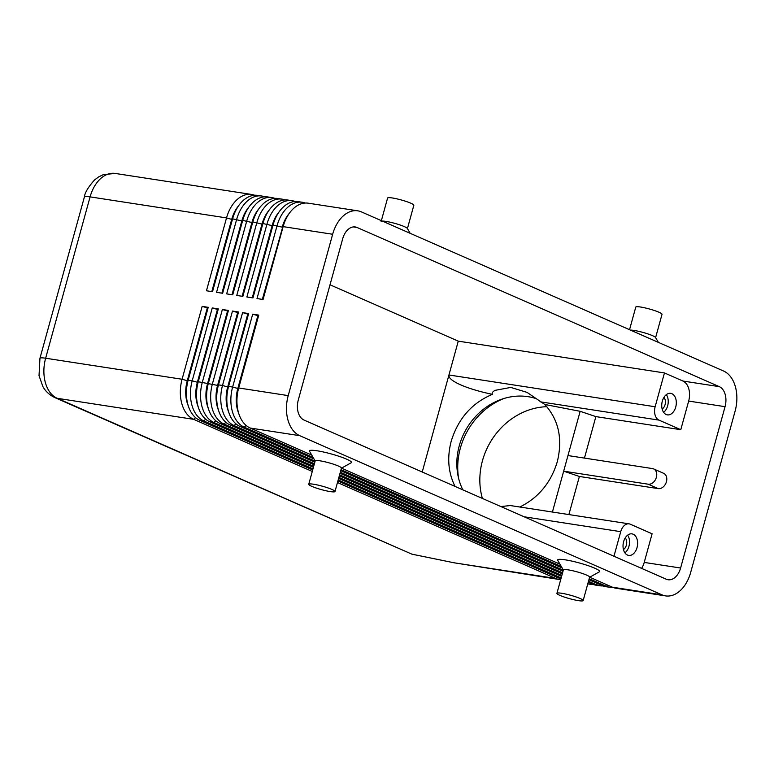 <?xml version="1.0" encoding="UTF-8"?>
<svg xmlns="http://www.w3.org/2000/svg" width="774" height="774" viewBox="0 0 774 774"><rect width="100%" height="100%" fill="white"/><g stroke="black" fill="none" stroke-linecap="round" stroke-linejoin="round"><path stroke-width="1.16" d="M462.823 489.836A62.617 55.186 119.6 0 1 459.263 445.776A62.617 55.186 119.6 0 1 535.705 398.484M305.149 203.049A32.672 21.566 98.8 0 0 302.17 202.246A32.672 21.566 98.8 0 0 289.041 206.203A32.672 21.566 98.8 0 0 277.063 225.698L256.997 298.561L263.063 299.499L283.129 226.627A32.672 21.566 -81.2 0 1 286.912 217.165A32.672 21.566 -81.2 0 1 295.107 207.142A32.672 21.566 -81.2 0 1 308.226 203.185L357.752 210.818A32.672 21.566 -81.2 0 1 361.381 211.882L723.593 371.027A32.672 21.566 -81.2 0 1 735.3 386.429A32.672 21.566 -81.2 0 1 735.116 411.1L690.669 572.441A32.672 21.566 -81.2 0 1 678.692 591.936A32.672 21.566 -81.2 0 1 665.572 595.893A32.672 21.566 -81.2 0 1 661.944 594.829L612.418 587.195L589.691 577.211M286.912 217.165L285.983 218.868A28.861 19.05 98.8 0 0 282.645 227.227L283.129 226.627L332.656 234.261A32.672 21.566 -81.2 0 1 344.633 214.775A32.672 21.566 -81.2 0 1 357.752 210.818M295.039 201.492A32.672 21.566 98.8 0 0 292.059 200.689A32.672 21.566 98.8 0 0 278.93 204.646A32.672 21.566 98.8 0 0 266.962 224.141L246.887 297.003L252.953 297.942L273.019 225.07A32.672 21.566 -81.2 0 1 276.802 215.607A32.672 21.566 -81.2 0 1 284.996 205.584A32.672 21.566 -81.2 0 1 298.125 201.627L302.17 202.246M276.802 215.607L275.883 217.31A28.861 19.05 98.8 0 0 272.545 225.669L252.643 297.893M284.929 199.934A32.672 21.566 98.8 0 0 281.949 199.131A32.672 21.566 98.8 0 0 268.83 203.088A32.672 21.566 98.8 0 0 256.852 222.583L236.776 295.445L242.843 296.384L262.918 223.512A32.672 21.566 -81.2 0 1 266.691 214.05A32.672 21.566 -81.2 0 1 274.896 204.026A32.672 21.566 -81.2 0 1 288.015 200.069L292.059 200.689M266.691 214.05L265.772 215.752A28.861 19.05 98.8 0 0 262.434 224.112L242.543 296.336M274.828 198.376A32.672 21.566 98.8 0 0 271.848 197.573A32.672 21.566 98.8 0 0 258.719 201.53A32.672 21.566 98.8 0 0 246.742 221.025L226.676 293.888L232.742 294.826L252.808 221.954A32.672 21.566 -81.2 0 1 256.591 212.492A32.672 21.566 -81.2 0 1 264.785 202.469A32.672 21.566 -81.2 0 1 277.905 198.512L281.949 199.131M256.591 212.492L255.662 214.185A28.861 19.05 98.8 0 0 252.324 222.554L232.432 294.778M264.718 196.819A32.672 21.566 98.8 0 0 261.738 196.016A32.672 21.566 98.8 0 0 248.609 199.973A32.672 21.566 98.8 0 0 236.641 219.468L216.565 292.33L222.631 293.269L242.697 220.397A32.672 21.566 -81.2 0 1 246.48 210.934A32.672 21.566 -81.2 0 1 254.675 200.911A32.672 21.566 -81.2 0 1 267.804 196.954L271.848 197.573M246.48 210.934L245.552 212.627A28.861 19.05 98.8 0 0 242.223 220.996L222.322 293.22M254.607 195.261A32.672 21.566 98.8 0 0 251.627 194.458A32.672 21.566 98.8 0 0 238.508 198.415A32.672 21.566 98.8 0 0 226.53 217.91L206.455 290.772L212.521 291.711L232.597 218.839A32.672 21.566 -81.2 0 1 236.37 209.377A32.672 21.566 -81.2 0 1 244.574 199.353A32.672 21.566 -81.2 0 1 257.694 195.396L261.738 196.016M236.37 209.377L235.451 211.07A28.861 19.05 98.8 0 0 232.113 219.439L212.221 291.663M311.748 455.083L250.205 428.041A32.672 21.566 -81.2 0 1 238.498 412.648A32.672 21.566 -81.2 0 1 237.715 409.359A32.672 21.566 -81.2 0 1 238.692 387.977L258.758 315.115L252.692 314.176L257.868 315.647L237.802 388.509A28.861 19.05 98.8 0 0 237.637 410.307A28.861 19.05 98.8 0 0 238.779 413.577M252.692 314.176L232.626 387.039A32.672 21.566 98.8 0 0 232.432 411.71A32.672 21.566 98.8 0 0 244.149 427.113L313.093 457.405M589.188 578.72L606.352 586.257A32.672 21.566 98.8 0 0 609.98 587.321A32.672 21.566 98.8 0 0 613.066 587.456M665.572 595.893L616.046 588.259A32.672 21.566 -81.2 0 1 612.418 587.195M250.205 428.041L299.732 435.675A32.672 21.566 -81.2 0 1 288.025 420.282A32.672 21.566 -81.2 0 1 288.218 395.611L238.692 387.977L238.208 388.567L258.758 315.115M337.474 482.531L555.819 578.468A32.672 21.566 98.8 0 0 559.447 579.533A32.672 21.566 98.8 0 0 560.695 579.668M557.174 577.336L555.819 578.468L454.212 562.814L559.447 579.533M587.805 583.76A32.672 21.566 98.8 0 0 589.769 584.206A32.672 21.566 98.8 0 0 592.845 584.341M588.482 581.293L596.251 584.699A32.672 21.566 98.8 0 0 599.869 585.763A32.672 21.566 98.8 0 0 602.956 585.899M599.869 585.763L595.835 585.144A32.672 21.566 -81.2 0 1 592.207 584.08L588.201 582.319M609.98 587.321L605.936 586.702A32.672 21.566 -81.2 0 1 602.317 585.637L588.908 579.745M312.706 469.924L199.673 420.253A32.672 21.566 -81.2 0 1 187.966 404.86A32.672 21.566 -81.2 0 1 187.173 401.571A32.672 21.566 -81.2 0 1 188.15 380.189L208.225 307.326L202.159 306.388L207.335 307.858L187.269 380.721A28.861 19.05 98.8 0 0 187.095 402.509A28.861 19.05 98.8 0 0 188.246 405.789M313.412 467.351L209.783 421.811A32.672 21.566 -81.2 0 1 198.067 406.418A32.672 21.566 -81.2 0 1 197.283 403.128A32.672 21.566 -81.2 0 1 198.26 381.746L218.326 308.884L212.27 307.946L192.194 380.808A32.672 21.566 98.8 0 0 192.01 405.479A32.672 21.566 98.8 0 0 203.717 420.882L312.986 468.889M202.159 306.388L182.083 379.25A32.672 21.566 98.8 0 0 181.9 403.922A32.672 21.566 98.8 0 0 193.606 419.324L312.28 471.463M314.118 464.777L219.884 423.368A32.672 21.566 -81.2 0 1 208.177 407.975A32.672 21.566 -81.2 0 1 207.393 404.686A32.672 21.566 -81.2 0 1 208.37 383.304L228.436 310.442L222.37 309.503L202.304 382.366A32.672 21.566 98.8 0 0 202.111 407.037A32.672 21.566 98.8 0 0 213.827 422.44L313.693 466.316M314.834 462.204L229.994 424.926A32.672 21.566 -81.2 0 1 218.287 409.533A32.672 21.566 -81.2 0 1 217.494 406.244A32.672 21.566 -81.2 0 1 218.471 384.862L238.547 311.999L232.481 311.061L212.405 383.923A32.672 21.566 98.8 0 0 212.221 408.595A32.672 21.566 98.8 0 0 223.928 423.997L314.408 463.752M313.983 458.953L240.104 426.484A32.672 21.566 -81.2 0 1 228.388 411.091A32.672 21.566 -81.2 0 1 227.604 407.801A32.672 21.566 -81.2 0 1 228.582 386.419L248.648 313.557L242.591 312.619L222.515 385.481A32.672 21.566 98.8 0 0 222.332 410.152A32.672 21.566 98.8 0 0 234.038 425.555L315.115 461.178M242.591 312.619L247.767 314.089L227.691 386.952A28.861 19.05 98.8 0 0 227.527 408.749A28.861 19.05 98.8 0 0 228.669 412.02M232.481 311.061L237.657 312.532L217.591 385.394A28.861 19.05 98.8 0 0 217.417 407.182A28.861 19.05 98.8 0 0 218.568 410.462M222.37 309.503L227.546 310.974L207.48 383.836A28.861 19.05 98.8 0 0 207.316 405.624A28.861 19.05 98.8 0 0 208.458 408.904M212.27 307.946L217.446 309.416L197.37 382.279A28.861 19.05 98.8 0 0 197.206 404.067A28.861 19.05 98.8 0 0 198.347 407.347M524.172 516.79L620.729 531.67A10.894 7.189 -81.2 0 1 624.724 525.178A10.894 7.189 -81.2 0 1 629.098 523.853A10.894 7.189 -81.2 0 1 630.307 524.211L652.105 533.789L644.22 562.417A16.331 10.778 98.8 0 1 641.598 568.387M629.098 523.853L510.308 505.548L500.894 506.564M455.035 486.411C448.214 472.682 446.937 457.608 451.213 441.199C458.198 418.57 471.937 402.954 492.419 394.334C491.713 393.018 492.622 391.683 495.157 390.338L510.743 387.426L527.046 392.379L544.79 404.473C558.683 419.74 562.853 438.819 557.299 461.71C550.943 482.695 538.443 497.798 519.828 507.009M540.059 401.783L658.984 420.118A10.894 7.189 -81.2 0 1 655.075 414.98A10.894 7.189 -81.2 0 1 655.143 406.756L448.949 374.984L422.227 471.995M492.419 394.334C480.035 391.76 469.625 388.683 461.207 385.104C452.461 381.253 448.378 377.876 448.949 374.984L458.266 341.15L330.014 284.793M662.147 408.991A6.695 4.421 98.8 0 0 665.069 404.676A6.695 4.421 98.8 0 0 663.937 397.391M662.321 401.164A10.894 7.189 -81.2 0 1 670.69 393.347A10.894 7.189 -81.2 0 1 675.731 407.056A10.894 7.189 -81.2 0 1 667.372 414.874A10.894 7.189 -81.2 0 1 662.321 401.164M663.618 412.339A10.894 7.189 98.8 0 0 667.652 405.808A10.894 7.189 98.8 0 0 666.346 394.634M623.447 549.511A6.695 4.421 98.8 0 0 626.36 545.206A6.695 4.421 98.8 0 0 625.228 537.911M623.612 541.684A10.894 7.189 -81.2 0 1 631.981 533.876A10.894 7.189 -81.2 0 1 637.031 547.586A10.894 7.189 -81.2 0 1 628.662 555.403A10.894 7.189 -81.2 0 1 623.612 541.684M624.918 552.859A10.894 7.189 98.8 0 0 628.943 546.338A10.894 7.189 98.8 0 0 627.646 535.163M195.59 417.66L193.606 419.324L57.16 398.291A16.331 12.084 -66.3 0 1 54.886 397.633L411.903 554.165L57.16 398.291A32.672 21.566 -81.2 0 1 45.453 382.898A32.672 21.566 -81.2 0 1 45.637 358.227L90.084 196.877A32.672 21.566 -81.2 0 1 102.062 177.381A32.672 21.566 -81.2 0 1 115.181 173.434L251.627 194.458M482.396 498.437A68.064 59.985 119.6 0 1 482.473 460.694A68.064 59.985 119.6 0 1 546.831 406.689M458.566 478.129A68.064 59.985 119.6 0 1 460.366 448.136A68.064 59.985 119.6 0 1 503.787 398.552M658.355 342.36L655.52 337.474A13.613 1.78 -164.6 0 0 652.559 335.674A13.613 1.78 -164.6 0 0 630.5 330.121M655.607 337.619L662.022 314.312A13.613 1.78 -164.6 0 0 659.003 312.261A13.613 1.78 -164.6 0 0 644.665 307.81A13.613 1.78 -164.6 0 0 635.773 307.084L629.543 329.705M382.317 221.074A13.613 1.78 15.4 0 1 404.376 226.627A13.613 1.78 15.4 0 1 407.337 228.427L410.172 233.313M381.147 221.461L387.59 198.038A13.613 1.78 15.4 0 1 396.482 198.763A13.613 1.78 15.4 0 1 410.83 203.214A13.613 1.78 15.4 0 1 413.838 205.265L407.395 228.688M583.17 600.566L589.624 577.152A13.613 1.78 -164.6 0 0 586.605 575.092A13.613 1.78 -164.6 0 0 572.267 570.651A13.613 1.78 -164.6 0 0 563.375 569.916L556.922 593.339A13.613 1.78 -164.6 0 0 559.941 595.399A13.613 1.78 -164.6 0 0 574.289 599.84A13.613 1.78 -164.6 0 0 583.17 600.566A13.613 1.78 -164.6 0 0 580.161 598.515A13.613 1.78 -164.6 0 0 565.813 594.064A13.613 1.78 -164.6 0 0 556.922 593.339M563.433 570.177L557.735 560.357A21.778 2.844 15.4 0 1 570.583 560.821A21.778 2.844 15.4 0 1 594.819 568.222A21.778 2.844 15.4 0 1 599.366 571.822L589.449 577.346M308.749 484.292L315.192 460.869A13.613 1.78 15.4 0 1 324.083 461.604A13.613 1.78 15.4 0 1 338.432 466.045A13.613 1.78 15.4 0 1 341.44 468.106L334.997 491.519A13.613 1.78 15.4 0 1 326.106 490.793A13.613 1.78 15.4 0 1 311.758 486.353A13.613 1.78 15.4 0 1 308.749 484.292A13.613 1.78 15.4 0 1 317.64 485.017A13.613 1.78 15.4 0 1 331.978 489.468A13.613 1.78 15.4 0 1 334.997 491.519M315.163 460.985L309.552 451.31A21.778 2.844 15.4 0 1 322.4 451.774A21.778 2.844 15.4 0 1 346.646 459.176A21.778 2.844 15.4 0 1 351.183 462.775L341.411 468.212M544.79 404.473L580.152 411.313L595.874 416.606L680.781 429.696L688.666 401.067A16.331 10.778 98.8 0 0 682.9 381.031L664.46 372.933L655.143 406.756M658.984 420.118L680.781 429.696M552.413 512.04L580.152 411.313M454.212 562.814L411.903 554.165M653.604 468.909L663.666 473.33A8.166 6.047 113.7 0 1 666.201 482.492A8.166 6.047 113.7 0 1 658.229 488.617L579.387 476.465L563.666 471.173L648.167 484.195A8.166 6.047 -66.3 0 0 656.139 478.08A8.166 6.047 -66.3 0 0 653.604 468.909A8.166 6.047 -66.3 0 0 652.472 468.58L567.971 455.557M568.89 514.575L579.387 476.465M725.054 406.679L680.607 568.019A16.331 10.778 -81.2 0 1 668.059 579.745A16.331 10.778 -81.2 0 1 666.25 579.213L304.037 420.069A16.331 10.778 -81.2 0 1 298.28 400.032L342.718 238.682A16.331 10.778 -81.2 0 1 355.266 226.966A16.331 10.778 -81.2 0 1 357.075 227.488L719.288 386.642A16.331 10.778 -81.2 0 1 725.054 406.679L688.666 401.067M584.447 458.092L595.874 416.606M620.729 531.67L613.966 556.245M664.46 372.933L458.266 341.15M187.173 401.571L186.805 399.665A28.861 19.05 -81.2 0 1 187.666 380.779L208.225 307.326M560.889 578.971L337.899 480.993M197.283 403.128L196.915 401.222A28.861 19.05 -81.2 0 1 197.776 382.337L218.326 308.884M561.595 576.398L338.606 478.419M338.18 479.957L561.169 577.936M207.393 404.686L207.026 402.78A28.861 19.05 -81.2 0 1 207.887 383.894L228.436 310.442M562.301 573.824L339.312 475.846M338.886 477.384L561.876 575.363M217.494 406.244L217.126 404.338A28.861 19.05 -81.2 0 1 217.987 385.452L238.547 311.999M563.008 571.251L340.018 473.272M339.593 474.82L562.582 572.799M227.604 407.801L227.237 405.905A28.861 19.05 -81.2 0 1 228.098 387.01L248.648 313.557M562.166 568L340.724 470.698M332.656 234.261L288.218 395.611M340.299 472.246L563.298 570.225M341.015 469.673L561.276 566.452M559.921 564.13L341.508 468.164M237.715 409.359L237.347 407.463A28.861 19.05 -81.2 0 1 238.208 388.567L232.626 387.039L228.582 386.419L227.691 386.952L222.515 385.481L218.471 384.862L217.591 385.394L198.26 381.746L197.37 382.279L192.194 380.808L188.15 380.189L187.269 380.721L182.083 379.25L45.637 358.227A16.331 2.129 15.4 0 0 40.006 358.198A16.331 2.129 15.4 0 0 39.948 358.304L84.395 196.964A16.331 2.129 15.4 0 1 84.453 196.848A16.331 2.129 15.4 0 1 90.084 196.877L226.53 217.91L231.707 219.381A28.861 19.05 -81.2 0 1 238.663 205.671M299.732 435.675L661.944 594.829M211.815 291.595L231.707 219.381L232.597 218.839L241.817 220.938A28.861 19.05 -81.2 0 1 248.764 207.229M221.925 293.153L241.817 220.938L242.697 220.397L251.918 222.496A28.861 19.05 -81.2 0 1 258.874 208.787M232.026 294.71L251.918 222.496L252.808 221.954L262.028 224.054A28.861 19.05 -81.2 0 1 268.984 210.344M242.136 296.268L262.028 224.054L262.918 223.512L272.138 225.611A28.861 19.05 -81.2 0 1 279.095 211.902M252.247 297.826L272.138 225.611L273.019 225.07L282.239 227.169A28.861 19.05 -81.2 0 1 289.195 213.46M262.347 299.383L282.645 227.227L262.754 299.451M607.716 585.125L606.352 586.257L602.317 585.637M597.605 583.567L596.251 584.699L592.207 584.08M199.673 420.253L203.717 420.882L205.7 419.218M209.783 421.811L213.827 422.44L215.811 420.775M219.884 423.368L223.928 423.997L225.911 422.333M229.994 424.926L234.038 425.555L236.022 423.891M240.104 426.484L244.149 427.113L246.132 425.448M658.229 488.617L648.167 484.195M680.607 568.019L644.22 562.417M719.288 386.642L682.9 381.031M357.075 227.488L353.379 226.927M589.769 584.206L587.766 583.896M84.395 196.964C84.811 192.774 88.197 187.105 94.554 179.955L98.569 176.946L103.29 174.643L115.181 173.434M54.886 397.633C46.721 393.598 43.828 388.238 42.909 386.632L39.029 375.661L39.948 358.304"/></g></svg>
